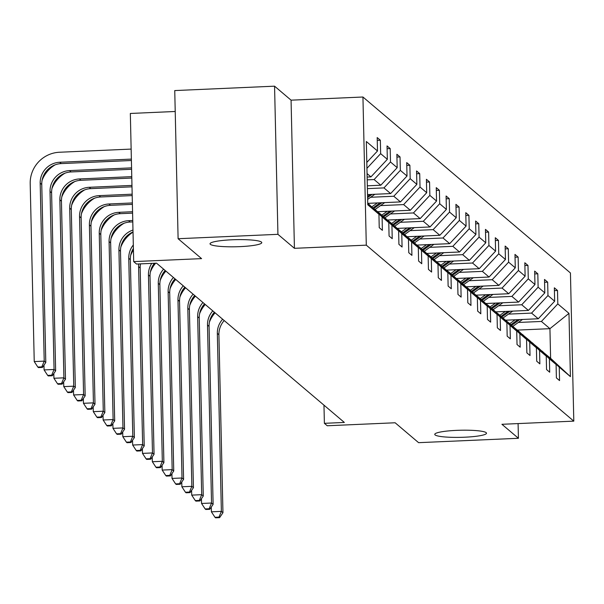 <?xml version="1.0" encoding="UTF-8"?>
<svg xmlns="http://www.w3.org/2000/svg" width="604" height="604" viewBox="0 0 604 604"><rect width="100%" height="100%" fill="white"/><g stroke="black" fill="none" stroke-linecap="round" stroke-linejoin="round"><path stroke-width="0.91" d="M239.939 246.636A25.881 3.556 -1.3 0 1 210.033 243.797A25.881 3.556 -1.3 0 1 231.868 239.788A25.881 3.556 -1.3 0 1 261.774 242.627A25.881 3.556 -1.3 0 1 239.939 246.636M464.665 437.213A25.881 3.556 -1.3 0 1 434.759 434.374A25.881 3.556 -1.3 0 1 456.594 430.365A25.881 3.556 -1.3 0 1 486.499 433.204A25.881 3.556 -1.3 0 1 464.665 437.213M294.427 248.319L291.068 100.166L274.563 86.176L277.931 234.329L294.427 248.319L366.296 245.156L573.8 421.131L501.924 424.295L518.428 438.285L518.089 423.578M518.428 438.285L418.602 442.672L395.137 422.77L327.255 425.76L324.386 423.321L344.348 422.445L156.534 263.163L136.564 264.046L133.695 261.608L201.577 258.625L178.105 238.716L174.745 90.57L274.563 86.176M277.931 234.329L178.105 238.716M175.22 111.483L130.336 113.461L133.695 261.608M291.068 100.166L362.936 97.01L570.44 272.978L573.8 421.131M366.802 162.431L377.492 150.977L377.19 137.569L380.346 140.241L377.258 140.377M517.356 330.101L549.934 328.667L541.418 321.449L557.809 303.895L568.976 313.363L570.41 376.624L559.244 367.156L559.546 380.573L556.39 377.893L556.088 364.484L549.398 358.814L549.7 372.223L546.552 369.55L546.242 356.133L539.561 350.463L539.863 363.88L536.707 361.2L536.405 347.791L529.716 342.121L530.018 355.529L526.862 352.857L526.56 339.44L519.87 333.77L520.18 347.187L517.024 344.507L516.722 331.098L510.033 325.428L510.335 338.836L507.179 336.164L506.877 322.747L500.188 317.077L500.497 330.494L497.341 327.813L497.032 314.405L490.35 308.735L490.652 322.143L487.496 319.471L487.194 306.054L480.505 300.384L480.807 313.801L477.658 311.12L477.349 297.712L470.667 292.042L470.969 305.45L467.813 302.778L467.511 289.361L460.822 283.691L461.124 297.108L457.968 294.427L457.666 281.019L450.977 275.341L451.286 288.757L448.13 286.085L447.828 272.668L441.139 266.998L441.441 280.415L438.285 277.734L437.983 264.326L431.294 258.648L431.603 272.064L428.447 269.392L428.138 255.975L421.456 250.305L421.758 263.721L418.602 261.041L418.3 247.632L411.611 241.955L411.913 255.371L408.765 252.698L408.455 239.282L401.773 233.612L402.075 247.028L398.919 244.348L398.617 230.939L391.928 225.262L392.23 238.678L389.074 236.005L388.772 222.589L382.083 216.919L382.392 230.335L379.237 227.655L378.934 214.246L367.768 204.771L366.326 141.51L377.492 150.977M366.296 245.156L362.936 97.01M366.938 168.342L380.648 153.658L380.346 140.241M380.648 153.658L387.338 159.328L387.036 145.911L390.192 148.584L387.096 148.72M367.338 185.821L380.792 185.224L374.103 179.554L390.494 162L390.192 148.584M390.494 162L397.183 167.67L396.873 154.262L400.029 156.934L396.941 157.07M367.534 194.594L390.629 193.574L383.948 187.904L400.331 170.351L400.029 156.934M400.331 170.351L407.021 176.021L406.719 162.604L409.874 165.277L406.779 165.413M367.904 203.352L400.475 201.917L393.785 196.247L410.176 178.693L409.874 165.277M410.176 178.693L416.866 184.363L416.556 170.955L419.712 173.627L416.624 173.763M377.742 211.702L410.32 210.268L403.631 204.597L420.022 187.044L419.712 173.627M420.022 187.044L426.703 192.714L426.401 179.297L429.557 181.97L426.462 182.106M387.587 220.045L420.158 218.61L413.468 212.94L429.859 195.386L429.557 181.97M429.859 195.386L436.549 201.056L436.247 187.648L439.395 190.32L436.307 190.456M397.424 228.395L430.003 226.961L423.313 221.291L439.704 203.737L439.395 190.32M439.704 203.737L446.386 209.407L446.084 195.99L449.24 198.663L446.152 198.807M407.27 236.738L439.84 235.303L433.159 229.633L449.542 212.079L449.24 198.663M449.542 212.079L456.231 217.75L455.929 204.341L459.078 207.013L455.99 207.149M417.107 245.088L449.686 243.654L442.996 237.984L459.387 220.43L459.078 207.013M459.387 220.43L466.077 226.1L465.767 212.683L468.923 215.356L465.835 215.5M426.952 253.431L459.523 251.996L452.841 246.326L469.225 228.773L468.923 215.356M469.225 228.773L475.914 234.443L475.612 221.034L478.768 223.707L475.673 223.842M436.798 261.781L469.368 260.347L462.679 254.677L479.07 237.123L478.768 223.707M479.07 237.123L485.759 242.793L485.45 229.377L488.606 232.057L485.518 232.193M446.635 270.124L479.214 268.689L472.524 263.019L488.915 245.466L488.606 232.057M488.915 245.466L495.597 251.136L495.295 237.727L498.451 240.4L495.356 240.535M456.481 278.474L489.051 277.04L482.362 271.37L498.753 253.816L498.451 240.4M498.753 253.816L505.442 259.486L505.14 246.07L508.289 248.75L505.201 248.886M466.318 286.817L498.896 285.382L492.207 279.712L508.598 262.159L508.289 248.75M508.598 262.159L515.28 267.829L514.978 254.42L518.134 257.093L515.046 257.228M476.163 295.167L508.734 293.733L502.052 288.063L518.436 270.509L518.134 257.093M518.436 270.509L525.125 276.179L524.823 262.763L527.971 265.443L524.884 265.579M486.001 303.51L518.579 302.076L511.89 296.405L528.281 278.852L527.971 265.443M528.281 278.852L534.97 284.522L534.661 271.113L537.817 273.786L534.729 273.922M495.846 311.86L528.417 310.426L521.735 304.756L538.119 287.202L537.817 273.786M538.119 287.202L544.808 292.872L544.506 279.456L547.662 282.136L544.566 282.272M505.691 320.203L538.262 318.769L531.573 313.099L547.964 295.545L547.662 282.136M547.964 295.545L554.653 301.215L554.344 287.806L557.5 290.479L554.412 290.615M557.809 303.895L557.5 290.479M367.73 203.208L388.772 222.589M367.738 203.465L382.083 216.919M367.134 177.048L370.947 176.881L367.058 173.582M370.947 176.881L387.338 159.328M398.617 230.939L381.464 214.858L374.488 209.195M374.774 209.188L391.928 225.262M367.202 179.856L374.103 179.554M380.792 185.224L397.183 167.67M408.455 239.282L391.309 223.201L384.333 217.546M384.62 217.531L401.773 233.612M367.398 188.629L383.948 187.904M390.629 193.574L407.021 176.021M418.3 247.632L401.147 231.551L394.17 225.888M394.457 225.881L411.611 241.955M370.675 197.266L393.785 196.247M400.475 201.917L416.866 184.363M428.138 255.975L410.992 239.894L404.016 234.239M404.303 234.224L421.456 250.305M380.52 205.609L403.631 204.597M410.32 210.268L426.703 192.714M437.983 264.326L420.829 248.244L413.853 242.582M414.14 242.574L431.294 258.648M390.358 213.959L413.468 212.94M420.158 218.61L436.549 201.056M447.828 272.668L430.675 256.587L423.698 250.932M423.985 250.917L441.139 266.998M400.203 222.302L423.313 221.291M430.003 226.961L446.386 209.407M457.666 281.019L440.512 264.937L433.544 259.275M433.831 259.267L450.977 275.341M410.041 230.653L433.159 229.633M439.84 235.303L456.231 217.75M467.511 289.361L450.358 273.28L443.381 267.625M443.668 267.61L460.822 283.691M419.886 238.995L442.996 237.984M449.686 243.654L466.077 226.1M477.349 297.712L460.203 281.63L453.226 275.968M453.513 275.96L470.667 292.042M429.731 247.346L452.841 246.326M459.523 251.996L475.914 234.443M487.194 306.054L470.04 289.973L463.064 284.318M463.351 284.303L480.505 300.384M439.569 255.688L462.679 254.677M469.368 260.347L485.759 242.793M497.032 314.405L479.886 298.323L472.909 292.661M473.196 292.653L490.35 308.735M449.414 264.039L472.524 263.019M479.214 268.689L495.597 251.136M506.877 322.747L489.723 306.666L482.747 301.011M483.034 300.996L500.188 317.077M459.251 272.381L482.362 271.37M489.051 277.04L505.442 259.486M516.722 331.098L499.568 315.016L492.592 309.354M492.879 309.346L510.033 325.428M469.097 280.732L492.207 279.712M498.896 285.382L515.28 267.829M526.56 339.44L509.406 323.359L502.437 317.704M502.724 317.689L519.87 333.77M478.934 289.074L502.052 288.063M508.734 293.733L525.125 276.179M536.405 347.791L519.251 331.709L512.275 326.047M512.562 326.039L529.716 342.121M488.779 297.425L511.89 296.405M518.579 302.076L534.97 284.522M546.242 356.133L529.096 340.052L522.12 334.397M522.407 334.382L539.561 350.463M498.625 305.767L521.735 304.756M528.417 310.426L544.808 292.872M556.088 364.484L538.934 348.402L531.958 342.74M532.245 342.732L549.398 358.814M508.462 314.118L531.573 313.099M538.262 318.769L554.653 301.215M570.41 376.624L550.606 358.3L541.803 351.09M542.09 351.075L559.244 367.156M323.971 405.163L324.386 423.321M518.308 322.461L541.418 321.449M550.606 358.3L549.934 328.667L568.976 313.363M367.738 203.752L378.934 214.246M515.152 319.788L509.723 323.653M522.513 319.463L512.894 326.319M517.953 319.667L510.856 324.718M511.573 325.39L519.719 319.591M224.212 320.565A20.219 19.789 -49.7 0 0 218.912 334.729L222.952 512.713L221.374 511.377L218.973 517.115L214.979 517.288L215.613 517.824L219.607 517.651L218.973 517.115M222.634 319.229A20.219 19.789 -49.7 0 0 217.334 333.393L221.374 511.377L211.392 511.815L211.287 507.058M209.437 322.068A30.328 29.687 130.3 0 1 215.084 312.827M211.392 511.815L214.979 517.288M219.607 517.651L222.952 512.713M505.306 311.445L499.878 315.311M512.675 311.12L503.056 317.976M508.107 311.317L501.018 316.375M501.728 317.047L509.874 311.241M214.375 312.215A20.219 19.789 -49.7 0 0 209.075 326.387L213.114 504.363L211.536 503.026L209.127 508.764L205.141 508.938L205.768 509.474L209.762 509.3L209.127 508.764M212.797 310.879A20.219 19.789 -49.7 0 0 207.497 325.05L211.536 503.026L201.555 503.464L201.442 498.708M199.599 313.725A30.328 29.687 130.3 0 1 205.247 304.476M201.555 503.464L205.141 508.938M209.762 509.3L213.114 504.363M495.469 303.095L490.04 306.96M502.83 302.77L493.211 309.626M498.262 302.974L491.173 308.025M491.89 308.697L500.036 302.898M204.529 303.872A20.219 19.789 -49.7 0 0 199.229 318.036L203.269 496.02L201.691 494.684L199.29 500.422L195.296 500.595L195.93 501.131L199.916 500.958L199.29 500.422M202.952 302.536A20.219 19.789 -49.7 0 0 197.651 316.7L201.691 494.684L191.71 495.121L191.604 490.365M189.754 305.375A30.328 29.687 130.3 0 1 195.402 296.134M191.71 495.121L195.296 500.595M199.916 500.958L203.269 496.02M485.624 294.752L480.195 298.618M492.992 294.427L483.366 301.283M488.425 294.624L481.328 299.682M482.045 300.354L490.191 294.548M194.692 295.522A20.219 19.789 -49.7 0 0 189.392 309.693L193.431 487.67L191.853 486.333L189.445 492.071L185.451 492.245L186.085 492.781L190.079 492.607L189.445 492.071M193.114 294.186A20.219 19.789 -49.7 0 0 187.814 308.357L191.853 486.333L181.872 486.771L181.759 482.015M179.917 297.032A30.328 29.687 130.3 0 1 185.564 287.783M181.872 486.771L185.451 492.245M190.079 492.607L193.431 487.67M475.786 286.402L470.357 290.267M483.147 286.077L473.528 292.932M478.579 286.281L471.49 291.332M472.207 292.004L480.346 286.205M184.847 287.179A20.219 19.789 -49.7 0 0 179.547 301.343L183.586 479.327L182.008 477.99L179.607 483.729L175.613 483.902L176.24 484.438L180.234 484.265L179.607 483.729M183.269 285.843A20.219 19.789 -49.7 0 0 177.969 300.007L182.008 477.99L172.027 478.428L171.921 473.672M170.071 288.682A30.328 29.687 130.3 0 1 175.719 279.441M172.027 478.428L175.613 483.902M180.234 484.265L183.586 479.327M465.941 278.059L460.512 281.925M473.302 277.734L463.683 284.59M468.742 277.931L461.645 282.989M462.362 283.661L470.508 277.855M175.001 278.829A20.219 19.789 -49.7 0 0 169.701 293L173.741 470.977L172.17 469.64L169.762 475.378L165.768 475.552L166.402 476.088L170.396 475.914L169.762 475.378M173.423 277.493A20.219 19.789 -49.7 0 0 168.131 291.664L172.17 469.64L162.182 470.078L162.076 465.322M160.234 280.339A30.328 29.687 130.3 0 1 165.881 271.09M162.182 470.078L165.768 475.552M170.396 475.914L173.741 470.977M456.103 269.709L450.675 273.574M463.464 269.384L453.846 276.239M458.897 269.588L451.807 274.639M452.524 275.311L460.663 269.512M165.164 270.486A20.219 19.789 -49.7 0 0 159.864 284.65L163.903 462.634L162.325 461.297L159.924 467.035L155.93 467.209L156.557 467.745L160.551 467.571L159.924 467.035M163.586 269.15A20.219 19.789 -49.7 0 0 158.286 283.314L162.325 461.297L152.344 461.735L152.231 456.979M150.388 271.989A30.328 29.687 130.3 0 1 155.636 263.201M152.344 461.735L155.93 467.209M160.551 467.571L163.903 462.634M446.258 261.366L440.829 265.231M453.619 261.041L444 267.897M449.059 261.238L441.962 266.296M442.679 266.968L450.826 261.162M154.375 263.261A20.219 19.789 -49.7 0 0 150.018 276.307L154.058 454.284L152.48 452.947L150.079 458.685L146.085 458.859L146.719 459.395L150.713 459.221L150.079 458.685M151.763 263.374A20.219 19.789 -49.7 0 0 148.441 274.971L152.48 452.947L142.499 453.385L142.393 448.629M142.499 453.385L146.085 458.859M150.713 459.221L154.058 454.284M436.413 253.016L430.984 256.881M443.781 252.691L434.163 259.546M439.214 252.895L432.124 257.946M432.834 258.618L440.98 252.819M140.505 263.873A20.219 19.789 -49.7 0 0 140.181 267.957L144.22 445.941L142.642 444.604L140.234 450.342L136.247 450.516L136.874 451.052L140.868 450.878L140.234 450.342M138.716 263.948A20.219 19.789 -49.7 0 0 138.603 266.621L142.642 444.604L132.661 445.042L132.548 440.286M130.706 255.296A30.328 29.687 130.3 0 1 133.431 249.928M132.661 445.042L136.247 450.516M140.868 450.878L144.22 445.941M426.575 244.673L421.147 248.538M433.936 244.348L424.318 251.204M429.369 244.544L422.279 249.603M422.996 250.275L431.143 244.469M133.393 248.425A20.219 19.789 -49.7 0 0 130.336 259.614L134.375 437.59L132.797 436.254L130.396 441.992L126.402 442.166L127.036 442.702L131.023 442.528L130.396 441.992M133.318 244.975A20.219 19.789 -49.7 0 0 128.758 258.278L132.797 436.254L122.816 436.692L122.71 431.936M120.86 246.953A30.328 29.687 130.3 0 1 133.023 232.132M122.816 436.692L126.402 442.166M131.023 442.528L134.375 437.59M416.73 236.323L411.301 240.188M424.099 235.998L414.472 242.853M419.531 236.202L412.434 241.253M413.151 241.925L421.298 236.126M133.023 231.951A20.219 19.789 -49.7 0 0 120.498 251.264L124.537 429.248L122.959 427.911L120.551 433.649L116.557 433.823L117.191 434.359L121.185 434.185L120.551 433.649M132.978 230.033A20.219 19.789 -49.7 0 0 118.92 249.928L122.959 427.911L112.978 428.349L112.865 423.593M111.023 238.603A30.328 29.687 130.3 0 1 124.024 223.269M112.978 428.349L116.557 433.823M121.185 434.185L124.537 429.248M406.892 227.98L401.464 231.845M414.253 227.655L404.635 234.511M409.686 227.851L402.596 232.91M403.313 233.582L411.452 227.776M132.797 221.902L130.162 222.023A20.219 19.789 -49.7 0 0 110.653 242.921L114.692 420.897L113.114 419.561L110.713 425.299L106.719 425.473L107.346 426.009L111.34 425.835L110.713 425.299M132.759 220.498L128.584 220.687A20.219 19.789 -49.7 0 0 109.075 241.585L113.114 419.561L103.133 419.999L103.027 415.242M101.178 230.26A30.328 29.687 130.3 0 1 114.186 214.918M103.133 419.999L106.719 425.473M111.34 425.835L114.692 420.897M397.047 219.629L391.619 223.495M404.408 219.305L394.789 226.16M399.848 219.509L392.751 224.56M393.468 225.232L401.615 219.433M132.593 213.137L120.324 213.673A20.219 19.789 -49.7 0 0 100.808 234.571L104.847 412.555L103.276 411.218L100.868 416.956L96.874 417.13L97.508 417.666L101.502 417.492L100.868 416.956M132.563 211.725L118.746 212.336A20.219 19.789 -49.7 0 0 99.237 233.235L103.276 411.218L93.288 411.656L93.182 406.9M91.34 221.91A30.328 29.687 130.3 0 1 104.341 206.576M93.288 411.656L96.874 417.13M101.502 417.492L104.847 412.555M387.209 211.287L381.781 215.152M394.571 210.962L384.952 217.817M390.003 211.158L382.913 216.217M383.631 216.889L391.769 211.083M132.397 204.363L110.479 205.33A20.219 19.789 -49.7 0 0 90.97 226.228L95.009 404.204L93.431 402.868L91.03 408.606L87.036 408.78L87.663 409.316L91.657 409.142L91.03 408.606M132.367 202.959L108.901 203.986A20.219 19.789 -49.7 0 0 89.392 224.892L93.431 402.868L83.45 403.306L83.344 398.549M81.495 213.567A30.328 29.687 130.3 0 1 94.503 198.225M83.45 403.306L87.036 408.78M91.657 409.142L95.009 404.204M377.364 202.936L371.936 206.802M384.725 202.612L375.107 209.467M380.165 202.816L373.068 207.867M373.785 208.539L381.932 202.733M132.201 195.59L100.634 196.979A20.219 19.789 -49.7 0 0 81.125 217.878L85.164 395.862L83.586 394.525L81.185 400.263L77.191 400.437L77.825 400.973L81.819 400.799L81.185 400.263M132.163 194.186L99.064 195.643A20.219 19.789 -49.7 0 0 79.547 216.542L83.586 394.525L73.605 394.963L73.499 390.207M71.65 205.217A30.328 29.687 130.3 0 1 84.658 189.882M73.605 394.963L77.191 400.437M81.819 400.799L85.164 395.862M374.888 194.269L367.64 199.426M370.32 194.465L367.572 196.421M367.602 197.583L372.087 194.39M131.997 186.825L90.796 188.637A20.219 19.789 -49.7 0 0 71.287 209.535L75.326 387.511L73.748 386.175L71.34 391.913L67.354 392.087L67.98 392.623L71.974 392.449L71.34 391.913M131.966 185.413L89.218 187.293A20.219 19.789 -49.7 0 0 69.709 208.199L73.748 386.175L63.767 386.613L63.654 381.856M61.812 196.874A30.328 29.687 130.3 0 1 74.813 181.532M63.767 386.613L67.354 392.087M71.974 392.449L75.326 387.511M131.8 178.052L80.951 180.286A20.219 19.789 -49.7 0 0 61.442 201.185L65.481 379.169L63.903 377.832L61.502 383.57L57.508 383.744L58.143 384.28L62.129 384.106L61.502 383.57M131.77 176.647L79.373 178.95A20.219 19.789 -49.7 0 0 59.864 199.849L63.903 377.832L53.922 378.27L53.816 373.514M51.967 188.523A30.328 29.687 130.3 0 1 64.975 173.189M53.922 378.27L57.508 383.744M62.129 384.106L65.481 379.169M131.597 169.279L71.113 171.944A20.219 19.789 -49.7 0 0 51.604 192.842L55.644 370.818L54.066 369.482L51.657 375.22L47.663 375.394L48.297 375.93L52.291 375.756L51.657 375.22M131.566 167.874L69.535 170.6A20.219 19.789 -49.7 0 0 50.026 191.506L54.066 369.482L44.084 369.92L43.971 365.163M42.129 180.181A30.328 29.687 130.3 0 1 55.13 164.839M44.084 369.92L47.663 375.394M52.291 375.756L55.644 370.818M131.37 159.101L59.69 162.257A20.219 19.789 -49.7 0 0 40.181 183.155L44.22 361.139L34.239 361.577L30.2 183.593A30.328 29.687 130.3 0 1 59.464 152.246L131.143 149.09M131.4 160.513L61.268 163.593A20.219 19.789 -49.7 0 0 41.759 184.492L45.798 362.476L44.22 361.139L41.819 366.877L37.825 367.051L38.452 367.587L42.446 367.413L41.819 366.877M34.239 361.577L37.825 367.051M42.446 367.413L45.798 362.476M218.912 334.729L217.334 333.393M209.075 326.387L207.497 325.05M199.229 318.036L197.651 316.7M189.392 309.693L187.814 308.357M179.547 301.343L177.969 300.007M169.701 293L168.131 291.664M159.864 284.65L158.286 283.314M150.018 276.307L148.441 274.971M140.181 267.957L138.603 266.621M130.336 259.614L128.758 258.278M120.498 251.264L118.92 249.928M130.162 222.023L128.584 220.687M110.653 242.921L109.075 241.585M120.324 213.673L118.746 212.336M100.808 234.571L99.237 233.235M110.479 205.33L108.901 203.986M90.97 226.228L89.392 224.892M100.634 196.979L99.064 195.643M81.125 217.878L79.547 216.542M90.796 188.637L89.218 187.293M71.287 209.535L69.709 208.199M80.951 180.286L79.373 178.95M61.442 201.185L59.864 199.849M71.113 171.944L69.535 170.6M51.604 192.842L50.026 191.506M61.268 163.593L59.69 162.257M41.759 184.492L40.181 183.155"/></g></svg>
